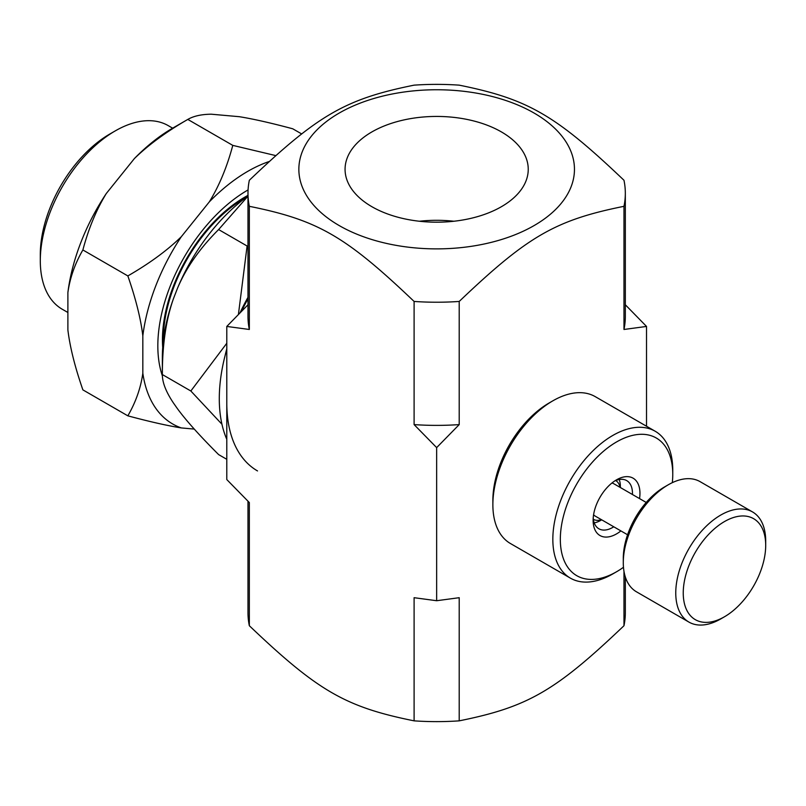 <?xml version="1.0" encoding="UTF-8"?>
<svg xmlns="http://www.w3.org/2000/svg" width="806" height="806" viewBox="0 0 806 806"><rect width="100%" height="100%" fill="white"/><g stroke="black" fill="none" stroke-linecap="round" stroke-linejoin="round"><path stroke-width="1.21" d="M247.986 193.299A188.675 108.931 0 0 0 249.336 206.316L249.336 329.473A188.675 108.931 0 0 1 247.986 316.456L247.986 193.299A188.675 108.931 0 0 1 249.336 180.272C317.937 114.915 345.502 98.997 414.103 85.154A188.675 108.931 0 0 1 459.208 85.154C527.809 98.997 555.374 114.915 623.975 180.272A188.675 108.931 0 0 1 625.325 193.299A188.675 108.931 0 0 1 623.975 206.316C555.374 220.159 527.809 236.077 459.208 301.444L459.208 424.601L436.651 447.612L414.103 424.601A188.675 108.931 0 0 0 459.208 424.601M625.325 304.769L646.523 326.44L623.975 329.473A188.675 108.931 0 0 0 625.325 316.456L625.325 193.299M646.523 426.253L646.523 326.44M249.336 329.473L226.788 326.44L226.788 479.56L249.336 502.571L249.336 625.728A188.675 108.931 180 0 1 247.986 612.701L247.986 501.231M226.788 326.44L247.986 304.769M414.103 597.699L436.651 600.722L459.208 597.699L459.208 720.846A188.675 108.931 180 0 1 414.103 720.846L414.103 597.699M625.325 576.955L625.325 612.701A188.675 108.931 180 0 1 623.975 625.728L623.975 571.303M623.975 329.473L623.975 206.316M414.103 424.601L414.103 301.444A188.675 108.931 0 0 0 459.208 301.444M459.208 720.846C527.809 707.003 555.374 691.085 623.975 625.728M249.336 625.728C317.937 691.085 345.502 707.003 414.103 720.846M339.215 113.062A137.796 79.562 0 0 0 312.728 204.109A137.796 79.562 0 0 0 453.123 248.308A137.796 79.562 0 0 0 560.583 134.521A137.796 79.562 0 0 0 339.215 113.062M414.103 301.444C345.502 236.077 317.937 220.159 249.336 206.316M436.651 447.612L436.651 600.722M453.899 221.247A91.582 52.874 0 0 0 419.402 221.247M371.898 206.709A91.582 52.874 180 0 1 345.069 169.32A91.582 52.874 180 0 1 436.651 116.437A91.582 52.874 180 0 1 528.242 169.32A91.582 52.874 180 0 1 471.701 218.164A91.582 52.874 180 0 1 371.898 206.709M570.396 578.134L510.43 543.516A84.801 48.965 -60 0 1 492.869 504.697A84.801 48.965 -60 0 1 552.835 400.834A84.801 48.965 -60 0 1 595.231 396.633L655.197 431.25A84.801 48.965 120 0 0 570.396 480.215A84.801 48.965 120 0 0 570.396 578.134A84.801 48.965 120 0 0 612.792 573.932L616.54 571.766A79.502 45.902 -60 0 1 560.331 539.315A79.502 45.902 -60 0 1 616.54 441.95A79.502 45.902 -60 0 1 672.758 474.402A79.502 45.902 -60 0 1 672.325 482.653M552.835 400.834L549.087 403A79.502 45.902 120 0 0 492.869 500.365L492.869 504.697M672.758 474.402L672.758 470.079A84.801 48.965 120 0 0 655.197 431.25M623.471 567.273A79.502 45.902 -60 0 1 619.915 569.711A79.502 45.902 -60 0 1 616.54 571.766M639.551 498.602A33.117 19.122 120 0 0 616.54 479.822A33.117 19.122 120 0 0 615.139 480.678A33.117 19.122 120 0 0 593.125 520.374A33.117 19.122 120 0 0 620.892 530.912M614.585 481.041A27.817 16.06 -60 0 1 626.705 480.608A27.817 16.06 -60 0 1 632.438 494.491M613.779 526.802A27.817 16.06 -60 0 1 598.888 528.786A27.817 16.06 -60 0 1 593.206 518.067M247.986 196.14L218.617 229.559C199.878 248.198 186.176 267.753 177.511 288.216A137.917 79.623 -60 0 1 247.986 196.039M221.952 424.248L190.841 391.001L162.359 374.558L162.359 357.249A137.917 79.623 -60 0 1 173.481 298.593C166.006 319.74 162.298 345.059 162.359 374.558C162.298 382.407 166.006 391.907 173.481 403.05L177.511 408.783C186.176 420.611 199.878 435.875 218.617 454.594L226.788 459.309M238.425 314.4L247.099 246.011L247.986 245.84M247.986 297.343A137.917 79.623 120 0 0 240.067 312.718M190.841 391.001L226.788 343.265M226.788 348.797A137.917 79.623 120 0 0 225.106 355.547M177.511 288.216L173.481 298.593M247.099 246.011L218.617 229.559M247.986 195.364A116.598 67.321 120 0 0 244.893 197.087A116.598 67.321 120 0 0 162.711 347.446M246.162 197.379A115.359 66.606 120 0 0 244.893 198.095A115.359 66.606 120 0 0 163.336 340.837M172.635 128.174L168.252 125.645A105.999 61.196 120 0 0 115.258 130.894A105.999 61.196 120 0 0 115.248 130.894L109.858 134.008A98.372 56.793 120 0 0 40.3 254.484L40.3 260.711A105.999 61.196 120 0 0 62.253 309.242L67.885 312.486M109.858 134.008L115.248 130.894A105.999 61.196 120 0 0 40.3 260.711M257.517 470.936A148.405 85.678 -60 0 1 226.788 403M226.788 439.32A148.405 85.678 -60 0 1 219.292 398.668A148.405 85.678 -60 0 1 226.788 349.371M241.528 311.247A148.405 85.678 -60 0 1 247.986 298.845M82.877 249.961C74.958 263.612 69.961 277.808 67.885 292.558A150.158 86.695 -60 0 1 106.321 193.48C96.438 209.56 88.62 228.38 82.877 249.961L127.842 275.924C149.432 263.491 167.245 250.434 181.279 236.752A150.158 86.695 120 0 0 142.833 335.83C140.758 318.682 135.761 298.714 127.842 275.924M268.861 161.613A150.158 86.695 120 0 0 209.328 201.853C219.212 185.783 227.03 166.953 232.783 145.382L187.808 119.419C166.227 131.852 148.415 144.899 134.38 158.581A150.158 86.695 -60 0 1 172.816 128.073L187.808 119.419C193.561 116.064 201.379 114.321 211.253 114.2L239.311 116.699C253.346 118.966 271.159 122.996 292.739 128.789L301.635 133.917M67.885 292.558L67.885 329.966C69.961 347.104 74.958 367.073 82.877 389.872L127.842 415.836C135.761 402.184 140.758 387.988 142.833 373.238A150.158 86.695 120 0 0 181.279 427.926C167.245 425.659 149.432 421.629 127.842 415.836M232.783 145.382L275.551 155.548M134.38 158.581L106.321 193.48M194.266 429.084L181.279 427.926M181.279 236.752L209.328 201.853M142.833 373.238L142.833 335.83M248.077 189.914A127.197 73.437 120 0 0 162.399 375.918M594.203 522.842A27.666 15.969 120 0 0 600.802 520.354L601.709 519.83M620.358 487.519L620.358 486.481A27.666 15.969 120 0 0 619.22 479.52M593.347 519.286A22.367 12.906 120 0 0 601.387 519.648M620.046 487.338A22.367 12.906 120 0 0 615.703 480.557M593.589 514.742A18.659 10.77 120 0 0 595.221 516.092L627.572 534.761M646.221 502.45L613.88 483.781A18.659 10.77 120 0 0 611.895 483.036M765.7 545.37L765.7 541.048A63.603 36.723 120 0 0 752.532 511.931L700.061 481.635A63.603 36.723 120 0 0 668.265 484.789L664.517 486.955A58.304 33.661 120 0 0 623.29 558.357L623.29 562.679A63.603 36.723 120 0 0 636.458 591.795L688.928 622.091A63.603 36.723 120 0 0 720.725 618.937L724.473 616.771A58.304 33.661 120 0 0 765.7 545.37A58.304 33.661 120 0 0 724.473 521.573A58.304 33.661 120 0 0 683.246 592.974A58.304 33.661 120 0 0 724.473 616.771M668.265 484.789A63.603 36.723 120 0 0 623.29 562.679M752.532 511.931A63.603 36.723 120 0 0 703.517 528.968A63.603 36.723 120 0 0 675.76 592.974A63.603 36.723 120 0 0 688.928 622.091"/></g></svg>
